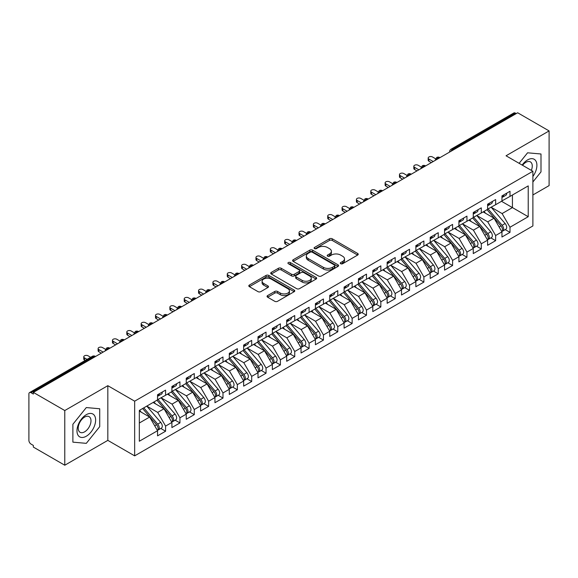 <?xml version="1.0" encoding="UTF-8"?>
<svg xmlns="http://www.w3.org/2000/svg" width="578" height="578" viewBox="0 0 578 578"><rect width="100%" height="100%" fill="white"/><g stroke="black" fill="none" stroke-linecap="round" stroke-linejoin="round"><path stroke-width="0.87" d="M340.702 263.713A1.394 0.802 0 0 0 342.675 263.713L357.637 255.071A1.994 1.149 0 0 0 358.223 254.262A1.994 1.149 0 0 0 357.637 253.446L332.285 238.808A1.994 1.149 0 0 0 329.467 238.808L314.504 247.449A1.394 0.802 0 0 0 314.092 248.02A1.394 0.802 0 0 0 314.504 248.583A1.394 0.802 0 0 0 316.477 248.583L318.413 247.471A6.372 3.678 0 0 1 327.423 247.471L329.539 248.692A6.372 3.678 0 0 1 331.404 251.293A6.372 3.678 0 0 1 329.539 253.894L327.603 255.014A1.394 0.802 0 0 0 327.191 255.577A1.394 0.802 0 0 0 327.603 256.148A1.394 0.802 0 0 0 329.576 256.148L331.512 255.028A6.372 3.678 0 0 1 340.529 255.028L342.638 256.249A6.372 3.678 0 0 1 344.502 258.85A6.372 3.678 0 0 1 342.638 261.458L340.702 262.571A1.394 0.802 0 0 0 340.29 263.142A1.394 0.802 0 0 0 340.702 263.713L340.702 262.571M267.628 295.575A1.994 1.149 0 0 0 267.05 296.384A1.994 1.149 0 0 0 267.628 297.2L274.745 301.304A1.994 1.149 0 0 0 277.563 301.304L294.18 291.709A1.994 1.149 0 0 0 294.766 290.893A1.994 1.149 0 0 0 294.18 290.084L268.828 275.446A1.994 1.149 0 0 0 266.01 275.446L249.393 285.041A1.994 1.149 0 0 0 248.807 285.85A1.994 1.149 0 0 0 249.393 286.666L257.983 291.63A1.994 1.149 0 0 0 260.801 291.63L267.91 287.519A1.994 1.149 0 0 0 268.495 286.71A1.994 1.149 0 0 0 267.91 285.893L263.655 283.437A5.332 3.078 0 0 1 262.094 281.255A5.332 3.078 0 0 1 265.381 278.415A5.332 3.078 0 0 1 271.19 279.08L287.88 288.718A5.332 3.078 0 0 1 289.441 290.893A5.332 3.078 0 0 1 286.153 293.74A5.332 3.078 0 0 1 280.344 293.068L277.563 291.464A1.994 1.149 0 0 0 274.745 291.464L267.628 295.575L267.628 297.2M532.887 194.967L549.1 185.603L549.1 130.917L517.671 112.775L33.351 392.397L33.351 394.051L31.053 392.729A3.042 1.756 -120 0 0 29.529 392.578A3.042 1.756 -120 0 0 28.9 393.972L28.9 440.371A3.042 1.756 -120 0 0 31.053 444.099L33.351 445.421L33.351 447.083L64.779 465.225L107.826 440.371L134.66 455.861L134.66 401.183L107.826 385.685L64.779 410.539L33.351 392.397M549.1 130.917L506.046 155.778L532.887 171.269L134.66 401.183M318.55 276.009A1.994 1.149 0 0 0 321.368 276.009L337.993 266.415A1.994 1.149 0 0 0 338.571 265.605A1.994 1.149 0 0 0 337.993 264.789L312.633 250.151A1.994 1.149 0 0 0 309.815 250.151L293.198 259.746A1.994 1.149 0 0 0 292.613 260.562A1.994 1.149 0 0 0 293.198 261.372L318.55 276.009M288.892 264.016A1.394 0.802 0 0 1 290.308 264.211L290.308 262.556L316.087 277.433A1.994 1.149 0 0 1 316.672 278.249A1.994 1.149 0 0 1 316.087 279.066L299.462 288.66A1.994 1.149 0 0 1 296.651 288.66L271.292 274.023L271.292 272.397A1.994 1.149 0 0 0 270.714 273.206A1.994 1.149 0 0 0 271.292 274.023M271.292 272.397L278.408 268.286A1.994 1.149 0 0 1 281.226 268.286L291.507 274.225A1.994 1.149 0 0 0 294.325 274.225L299.043 271.501A1.994 1.149 0 0 0 299.628 270.685A1.994 1.149 0 0 0 299.043 269.875L288.335 263.691A1.394 0.802 0 0 1 287.931 263.12A1.394 0.802 0 0 1 288.79 262.376A1.394 0.802 0 0 1 290.308 262.556M134.66 455.861L532.887 225.947L532.887 171.269M501.531 201.303L528.22 216.714L528.22 185.892L509.998 196.412L509.998 191.275L501.957 195.913L501.957 201.05L495.642 204.699L495.642 199.562L487.608 204.2L487.608 209.337L481.293 212.986L481.293 207.849L473.259 212.487L473.259 217.624L466.945 221.266L466.945 216.136L458.91 220.774L458.91 225.911L452.596 229.553L452.596 224.416L444.554 229.054L444.554 234.191L438.247 237.84L438.247 232.703L430.205 237.341L430.205 242.478L423.891 246.127L423.891 240.99L415.857 245.628L415.857 250.765L409.542 254.407L409.542 249.27L401.508 253.915L401.508 259.052L395.193 262.694L395.193 257.557L387.159 262.195L387.159 267.332L380.844 270.981L380.844 265.844L372.803 270.482L372.803 275.619L366.495 279.268L366.495 274.131L358.454 278.769L358.454 283.906L352.139 287.548L352.139 282.411L344.105 287.049L344.105 292.186L337.79 295.835L337.79 290.698L329.756 295.336L329.756 300.473L323.442 304.122L323.442 298.985L315.407 303.623L315.407 308.76L309.093 312.402L309.093 307.265L301.051 311.91L301.051 317.047L294.737 320.689L294.737 315.552L286.702 320.19L286.702 325.327L280.388 328.976L280.388 323.839L272.354 328.477L272.354 333.614L266.039 337.263L266.039 332.126L258.005 336.764L258.005 341.901L251.69 345.543L251.69 340.406L243.656 345.052L243.656 350.189L237.341 353.83L237.341 348.693L229.3 353.331L229.3 358.468L222.985 362.117L222.985 356.98L214.951 361.618L214.951 366.755L208.636 370.404L208.636 365.267L200.602 369.906L200.602 375.043L194.287 378.684L194.287 373.547L186.253 378.185L186.253 383.322L179.939 386.971L179.939 381.834L171.904 386.472L171.904 391.609L165.59 395.258L165.59 390.121L157.548 394.76L157.548 399.897L139.327 410.416L139.327 441.238L157.548 430.718L149.659 417.049L139.327 411.081M528.22 216.714L509.998 227.233L502.101 213.564L491.199 207.271L505.129 223.541L502.116 225.283A4.06 2.341 60 0 1 503.684 229.134A4.06 2.341 60 0 1 502.838 230.998A4.06 2.341 60 0 1 502.181 231.186M505.223 229.618L509.998 232.37L509.998 227.233M509.998 232.37L501.957 237.009L501.957 231.872L495.642 235.521L487.753 221.851L476.843 215.551M490.874 237.905L495.642 240.658L495.642 235.521M495.642 240.658L487.608 245.296L487.608 240.159L481.293 243.808L473.404 230.138L462.494 223.838M476.525 246.185L481.293 248.945L481.293 243.808M481.293 248.945L473.259 253.583L473.259 248.446L466.945 252.087L459.055 238.418L448.145 232.125L462.075 248.396L459.062 250.137A4.06 2.341 60 0 1 460.63 253.995A4.06 2.341 60 0 1 459.792 255.852A4.06 2.341 60 0 1 459.134 256.04M462.176 254.472L466.945 257.224L466.945 252.087M466.945 257.224L458.91 261.87L458.91 256.733L452.596 260.375L444.699 246.705L433.796 240.405L447.726 256.683L444.713 258.417A4.06 2.341 60 0 1 446.281 262.275A4.06 2.341 60 0 1 445.436 264.139A4.06 2.341 60 0 1 444.785 264.327M447.827 262.759L452.596 265.512L452.596 260.375M452.596 265.512L444.554 270.15L444.554 265.013L438.247 268.662L430.35 254.992L419.447 248.692M433.471 271.046L438.247 273.799L438.247 268.662M438.247 273.799L430.205 278.437L430.205 273.3L423.891 276.949L416.001 263.272L405.091 256.979M419.122 279.326L423.891 282.086L423.891 276.949M423.891 282.086L415.857 286.724L415.857 281.587L409.542 285.229L401.652 271.559L390.742 265.266L404.672 281.537L401.659 283.278A4.06 2.341 60 0 1 403.227 287.136A4.06 2.341 60 0 1 402.389 288.993A4.06 2.341 60 0 1 401.732 289.181M404.773 287.613L409.542 290.366L409.542 285.229M409.542 290.366L401.508 295.004L401.508 289.867L395.193 293.516L387.303 279.846L376.394 273.546M390.425 295.9L395.193 298.653L395.193 293.516M395.193 298.653L387.159 303.291L387.159 298.154L380.844 301.803L372.947 288.133L362.045 281.833M376.076 304.187L380.844 306.94L380.844 301.803M380.844 306.94L372.803 311.578L372.803 306.441L366.495 310.083L358.598 296.413L347.696 290.12M361.72 312.467L366.495 315.22L366.495 310.083M366.495 315.22L358.454 319.865L358.454 314.728L352.139 318.37L344.25 304.7L333.34 298.407M347.371 320.754L352.139 323.507L352.139 318.37M352.139 323.507L344.105 328.145L344.105 323.008L337.79 326.657L329.901 312.987L318.991 306.687L332.921 322.958L329.908 324.699A4.06 2.341 60 0 1 331.476 328.557A4.06 2.341 60 0 1 330.638 330.414A4.06 2.341 60 0 1 329.98 330.602M333.022 329.041L337.79 331.794L337.79 326.657M337.79 331.794L329.756 336.432L329.756 331.295L323.442 334.944L315.545 321.274L304.642 314.974M318.673 337.321L323.442 340.081L323.442 334.944M323.442 340.081L315.407 344.719L315.407 339.582L309.093 343.224L301.196 329.554L290.293 323.261M304.324 345.608L309.093 348.361L309.093 343.224M309.093 348.361L301.051 352.999L301.051 347.869L294.737 351.511L286.847 337.841L275.944 331.541M289.968 353.895L294.737 356.648L294.737 351.511M294.737 356.648L286.702 361.286L286.702 356.149L280.388 359.798L272.498 346.128L261.588 339.828L275.525 356.099L272.505 357.84A4.06 2.341 60 0 1 274.073 361.698A4.06 2.341 60 0 1 273.235 363.555A4.06 2.341 60 0 1 272.578 363.743M275.619 362.182L280.388 364.935L280.388 359.798M280.388 364.935L272.354 369.573L272.354 364.436L266.039 368.085L258.149 354.408L247.239 348.115M261.27 370.462L266.039 373.222L266.039 368.085M266.039 373.222L258.005 377.86L258.005 372.723L251.69 376.365L243.793 362.695L232.891 356.402M246.922 378.749L251.69 381.502L251.69 376.365M251.69 381.502L243.656 386.14L243.656 381.003L237.341 384.652L229.444 370.982L218.542 364.682M232.566 387.036L237.341 389.789L237.341 384.652M237.341 389.789L229.3 394.427L229.3 389.29L222.985 392.939L215.095 379.269L204.186 372.969M218.217 395.323L222.985 398.076L222.985 392.939M222.985 398.076L214.951 402.714L214.951 397.577L208.636 401.219L200.747 387.549L189.837 381.256L203.774 397.527L200.754 399.268A4.06 2.341 60 0 1 202.322 403.126A4.06 2.341 60 0 1 201.484 404.983A4.06 2.341 60 0 1 200.826 405.171M203.868 403.603L208.636 406.356L208.636 401.219M208.636 406.356L200.602 411.001L200.602 405.864L194.287 409.506L186.398 395.836L175.488 389.543M189.519 411.89L194.287 414.643L194.287 409.506M194.287 414.643L186.253 419.281L186.253 414.144L179.939 417.793L172.042 404.123L161.139 397.823M175.17 420.177L179.939 422.93L179.939 417.793M179.939 422.93L171.904 427.568L171.904 422.431L165.59 426.08L157.693 412.403L146.79 406.11L160.72 422.381L157.707 424.122A4.06 2.341 60 0 1 159.275 427.98A4.06 2.341 60 0 1 158.43 429.837A4.06 2.341 60 0 1 157.772 430.025M160.814 428.457L165.59 431.217L165.59 426.08M165.59 431.217L157.548 435.855L157.548 430.718M157.548 399.73L165.59 395.258M139.327 423.009L149.659 417.049M171.904 391.443L179.939 386.971M157.693 412.403L164.007 408.762L153.105 402.461M171.904 422.431L164.007 408.762M186.253 383.163L194.287 378.684M172.042 404.123L178.356 400.475L167.454 394.182M186.253 414.144L178.356 400.475M200.602 374.876L208.636 370.404M186.398 395.836L192.712 392.187L181.803 385.894M200.602 405.864L192.712 392.187M214.951 366.589L222.985 362.117M200.747 387.549L207.061 383.908L196.152 377.607M214.951 397.577L207.061 383.908M229.3 358.302L237.341 353.83M215.095 379.269L221.41 375.621L210.5 369.328M229.3 389.29L221.41 375.621M243.656 350.022L251.69 345.543M229.444 370.982L235.759 367.333L224.856 361.04M243.656 381.003L235.759 367.333M258.005 341.735L266.039 337.263M243.793 362.695L250.108 359.054L239.205 352.753M258.005 372.723L250.108 359.054M272.354 333.448L280.388 328.976M258.149 354.408L264.464 350.767L253.554 344.466M272.354 364.436L264.464 350.767M286.702 325.161L294.737 320.689M272.498 346.128L278.813 342.479L267.903 336.186M286.702 356.149L278.813 342.479M301.051 316.881L309.093 312.402M286.847 337.841L293.162 334.192L282.252 327.899M301.051 347.869L293.162 334.192M315.407 308.594L323.442 304.122M301.196 329.554L307.51 325.913L296.608 319.612M315.407 339.582L307.51 325.913M329.756 300.307L337.79 295.835M315.545 321.274L321.859 317.625L310.957 311.325M329.756 331.295L321.859 317.625M344.105 292.027L352.139 287.548M329.901 312.987L336.215 309.338L325.306 303.045M344.105 323.008L336.215 309.338M358.454 283.74L366.495 279.268M344.25 304.7L350.564 301.051L339.654 294.758M358.454 314.728L350.564 301.051M372.803 275.453L380.844 270.981M358.598 296.413L364.913 292.771L354.003 286.471M372.803 306.441L364.913 292.771M387.159 267.166L395.193 262.694M372.947 288.133L379.262 284.484L368.359 278.191M387.159 298.154L379.262 284.484M401.508 258.886L409.542 254.407M387.303 279.846L393.611 276.197L382.708 269.904M401.508 289.867L393.611 276.197M415.857 250.599L423.891 246.127M401.652 271.559L407.967 267.917L397.057 261.617M415.857 281.587L407.967 267.917M430.205 242.312L438.247 237.84M416.001 263.272L422.316 259.63L411.406 253.33M430.205 273.3L422.316 259.63M444.554 234.025L452.596 229.553M430.35 254.992L436.665 251.343L425.762 245.05M444.554 265.013L436.665 251.343M458.91 225.745L466.945 221.266M444.699 246.705L451.013 243.056L440.111 236.763M458.91 256.733L451.013 243.056M473.259 217.458L481.293 212.986M459.055 238.418L465.362 234.776L454.46 228.476M473.259 248.446L465.362 234.776M487.608 209.171L495.642 204.699M473.404 230.138L479.718 226.489L468.809 220.189M487.608 240.159L479.718 226.489M516.241 113.606L515.374 113.107L452.632 149.334L453.492 149.832M450.905 151.32A3.042 1.756 120 0 1 452.632 149.334A3.042 1.756 60 0 0 451.107 149.182L513.856 112.956A3.042 1.756 60 0 1 515.374 113.107M501.957 200.891L509.998 196.412M502.101 213.564L512.433 207.596L512.433 195.003L528.22 185.892M487.753 221.851L494.067 218.202L483.157 211.909M501.957 231.872L494.067 218.202M64.779 410.539L64.779 465.225M527.577 152.802L519.116 163.321L527.577 152.802L540.994 153.994L527.577 152.802M540.994 171.89L540.994 153.994L540.994 171.89L532.887 181.976L540.994 171.89M107.826 440.371L107.826 385.685M99.719 426.651L99.719 408.762L86.303 407.562L72.886 424.259L72.886 442.148L86.303 443.348L99.719 426.651L86.303 443.348L72.886 442.148L72.886 424.259L86.303 407.562L99.719 408.762L99.719 426.651M439.07 158.155L438.211 157.657A3.042 1.756 -120 0 0 436.686 157.512A3.042 1.756 -120 0 0 436.65 157.534L435.234 160.106A3.042 1.756 0 0 0 435.263 160.352M424.722 166.442L423.855 165.944A3.042 1.756 -120 0 0 422.337 165.792A3.042 1.756 -120 0 0 422.301 165.814L420.885 168.386A3.042 1.756 0 0 0 420.914 168.639M410.366 174.729L409.506 174.231A3.042 1.756 -120 0 0 407.989 174.079A3.042 1.756 -120 0 0 407.952 174.101L406.536 176.673A3.042 1.756 0 0 0 406.565 176.926L406.536 176.673M396.017 183.009L395.157 182.518A3.042 1.756 -120 0 0 393.632 182.366A3.042 1.756 -120 0 0 393.596 182.388L392.18 184.96A3.042 1.756 0 0 0 392.216 185.206M381.668 191.296L380.808 190.798A3.042 1.756 -120 0 0 379.284 190.653A3.042 1.756 -120 0 0 379.247 190.668L377.831 193.247A3.042 1.756 0 0 0 377.86 193.493M367.319 199.583L366.459 199.085A3.042 1.756 -120 0 0 364.935 198.933A3.042 1.756 -120 0 0 364.899 198.955L363.483 201.527A3.042 1.756 0 0 0 363.511 201.78M352.97 207.87L352.103 207.372A3.042 1.756 -120 0 0 350.586 207.22A3.042 1.756 -120 0 0 350.55 207.242L349.134 209.814A3.042 1.756 0 0 0 349.163 210.067L349.134 209.814M338.614 216.15L337.754 215.659A3.042 1.756 -120 0 0 336.23 215.507A3.042 1.756 -120 0 0 336.201 215.529A3.042 3.042 0 0 1 339.279 215.507A3.042 1.756 120 0 0 337.754 215.659A3.042 1.756 120 0 0 336.107 217.603M324.265 224.437L323.405 223.939A3.042 1.756 -120 0 0 321.881 223.787A3.042 1.756 -120 0 0 321.845 223.809L320.429 226.381A3.042 1.756 0 0 0 320.465 226.634M309.916 232.724L309.057 232.226A3.042 1.756 -120 0 0 307.532 232.074A3.042 1.756 -120 0 0 307.496 232.096L306.08 234.668A3.042 1.756 0 0 0 306.109 234.921M295.568 241.012L294.708 240.513A3.042 1.756 -120 0 0 293.183 240.361A3.042 1.756 -120 0 0 293.147 240.383L291.731 242.955A3.042 1.756 0 0 0 291.76 243.201M281.211 249.291L280.352 248.793A3.042 1.756 -120 0 0 278.834 248.648A3.042 1.756 -120 0 0 278.798 248.67L277.382 251.242A3.042 1.756 0 0 0 277.411 251.488M266.863 257.578L266.003 257.08A3.042 1.756 -120 0 0 264.478 256.928A3.042 1.756 -120 0 0 264.449 256.95L263.033 259.522A3.042 1.756 0 0 0 263.062 259.775M252.514 265.866L251.654 265.367A3.042 1.756 -120 0 0 250.13 265.215A3.042 1.756 -120 0 0 250.093 265.237L248.677 267.809A3.042 1.756 0 0 0 248.713 268.062M238.165 274.145L237.305 273.654A3.042 1.756 -120 0 0 235.781 273.502A3.042 1.756 -120 0 0 235.745 273.524L234.328 276.096A3.042 1.756 0 0 0 234.357 276.342L234.328 276.096M223.816 282.432L222.949 281.934A3.042 1.756 -120 0 0 221.432 281.782A3.042 1.756 -120 0 0 221.396 281.804L219.98 284.383A3.042 1.756 0 0 0 220.008 284.629M209.46 290.72L208.6 290.221A3.042 1.756 -120 0 0 207.083 290.069A3.042 1.756 -120 0 0 207.047 290.091L205.631 292.663A3.042 1.756 0 0 0 205.66 292.916M195.111 299.007L194.251 298.508A3.042 1.756 -120 0 0 192.727 298.356A3.042 1.756 -120 0 0 192.691 298.378L191.275 300.95A3.042 1.756 0 0 0 191.311 301.203M180.762 307.286L179.903 306.795A3.042 1.756 -120 0 0 178.378 306.643A3.042 1.756 -120 0 0 178.342 306.665L176.926 309.237A3.042 1.756 0 0 0 176.962 309.483M166.413 315.574L165.554 315.075A3.042 1.756 -120 0 0 164.029 314.923A3.042 1.756 -120 0 0 163.993 314.945L162.577 317.517A3.042 1.756 0 0 0 162.606 317.77M152.065 323.861L151.198 323.362A3.042 1.756 -120 0 0 149.68 323.21A3.042 1.756 -120 0 0 149.644 323.232L148.228 325.804A3.042 1.756 0 0 0 148.257 326.057M137.709 332.148L136.849 331.649A3.042 1.756 -120 0 0 135.331 331.497A3.042 1.756 -120 0 0 135.295 331.519L133.879 334.091A3.042 1.756 0 0 0 133.908 334.337M123.36 340.428L122.5 339.929A3.042 1.756 -120 0 0 120.975 339.785A3.042 1.756 -120 0 0 120.939 339.806L119.523 342.378A3.042 1.756 0 0 0 119.559 342.624M109.011 348.715L108.151 348.216A3.042 1.756 -120 0 0 106.627 348.064A3.042 1.756 -120 0 0 106.59 348.086L105.174 350.658A3.042 1.756 0 0 0 105.21 350.911M341.258 263.908L342.638 263.113A6.372 3.678 0 0 0 344.502 260.512L344.502 258.85M331.404 251.293L331.404 252.947A6.372 3.678 0 0 1 329.539 255.548L328.159 256.343M357.616 255.086L332.285 240.462A1.994 1.149 0 0 0 329.467 240.462L315.061 248.786M337.964 266.429L312.633 251.806A1.994 1.149 0 0 0 309.815 251.806L293.227 261.393M334.467 266.176A1.394 0.802 0 0 0 334.879 265.605A1.394 0.802 0 0 0 334.467 265.035L312.214 252.189A1.394 0.802 0 0 0 310.241 252.189L308.197 253.366A6.372 3.678 0 0 0 306.333 255.967A6.372 3.678 0 0 0 308.197 258.568L323.413 267.354A6.372 3.678 0 0 0 332.429 267.354L334.467 266.176L334.467 267.831A1.394 0.802 0 0 0 334.879 267.26L334.879 265.605M306.333 255.967L306.333 257.622A6.372 3.678 0 0 0 308.197 260.223L308.197 258.568M334.467 267.831L332.429 269.008A6.372 3.678 0 0 1 323.413 269.008L308.197 260.223M271.32 274.037L278.408 269.948L278.408 268.286M299.628 270.685L299.628 272.346A1.994 1.149 0 0 1 299.043 273.156L294.325 275.879A1.994 1.149 0 0 1 291.507 275.879L281.226 269.948A1.994 1.149 0 0 0 278.408 269.948M290.308 264.211L316.058 279.08M302.178 280.381A5.332 3.078 0 0 0 307.987 281.053A5.332 3.078 0 0 0 311.275 278.206A5.332 3.078 0 0 0 309.714 276.031L303.833 272.635A1.994 1.149 0 0 0 301.015 272.635L296.297 275.359A1.994 1.149 0 0 0 295.712 276.176A1.994 1.149 0 0 0 296.297 276.992L302.178 280.381L302.178 282.042A5.332 3.078 0 0 0 307.987 282.707A5.332 3.078 0 0 0 311.275 279.868L311.275 278.206M295.712 276.176L295.712 277.83A1.994 1.149 0 0 0 296.297 278.647L296.297 276.992M302.178 282.042L296.297 278.647M289.441 290.893L289.441 292.555A5.332 3.078 0 0 1 286.153 295.394A5.332 3.078 0 0 1 280.344 294.729L277.563 293.118A1.994 1.149 0 0 0 274.745 293.118L267.657 297.215M262.094 281.255L262.094 282.917A5.332 3.078 0 0 0 263.655 285.091L263.655 283.437M267.91 285.893L267.91 287.519L263.655 285.091M294.18 290.084L294.18 291.709L268.828 277.1A1.994 1.149 0 0 0 266.01 277.1L249.414 286.681M502.838 230.998L505.851 229.256A4.06 2.341 -120 0 0 506.696 227.4A4.06 2.341 -120 0 0 505.129 223.541M487.016 209.684L500.967 225.94A4.06 2.341 60 0 1 502.535 229.798A4.06 2.341 60 0 1 501.798 231.59M485.657 213.347L484.003 211.418M488.164 209.019L502.116 225.283M501.957 197.495A4.06 2.341 -120 0 0 502.535 195.841A4.06 2.341 -120 0 0 502.528 195.588M502.181 197.221A4.06 2.341 -120 0 0 502.838 197.033A4.06 2.341 -120 0 0 503.684 195.176A4.06 2.341 -120 0 0 503.676 194.931M506.689 193.189A4.06 2.341 60 0 1 506.696 193.435A4.06 2.341 60 0 1 505.851 195.292L502.838 197.033M435.559 158.74L432.503 156.978A2.536 1.467 -0 0 0 429.736 156.66A2.536 1.467 -0 0 0 428.175 158.011A2.536 1.467 -0 0 0 428.919 159.051L428.919 161.204A2.536 1.467 180 0 1 428.175 160.164L428.175 158.011M431.354 162.613L428.919 161.204M433.218 161.537L428.919 159.051M473.815 217.306L487.767 233.563A4.06 2.341 60 0 1 489.328 237.421A4.06 2.341 60 0 1 488.489 239.278L491.502 237.544A4.06 2.341 -120 0 0 492.348 235.679A4.06 2.341 -120 0 0 490.78 231.821L476.828 215.565M488.489 239.278A4.06 2.341 60 0 1 487.832 239.465M472.667 217.964L486.618 234.227A4.06 2.341 60 0 1 488.186 238.085A4.06 2.341 60 0 1 487.449 239.877M471.308 221.634L469.654 219.705M459.467 225.586L473.411 241.85A4.06 2.341 60 0 1 474.979 245.708A4.06 2.341 60 0 1 474.141 247.565L477.153 245.823A4.06 2.341 -120 0 0 477.992 243.967A4.06 2.341 -120 0 0 476.424 240.108L462.479 223.845M474.141 247.565A4.06 2.341 60 0 1 473.483 247.752M458.318 226.251L472.262 242.514A4.06 2.341 60 0 1 473.83 246.373A4.06 2.341 60 0 1 473.093 248.164M456.952 229.921L455.305 227.992M459.792 255.852L462.805 254.11A4.06 2.341 -120 0 0 463.643 252.254A4.06 2.341 -120 0 0 462.075 248.396M443.962 234.538L457.913 250.794A4.06 2.341 60 0 1 459.481 254.652A4.06 2.341 60 0 1 458.744 256.444M442.604 238.201L440.949 236.279M445.111 233.873L459.062 250.137M445.436 264.139L448.456 262.398A4.06 2.341 -120 0 0 449.294 260.541A4.06 2.341 -120 0 0 447.726 256.683M429.613 242.818L443.564 259.081A4.06 2.341 60 0 1 445.132 262.939A4.06 2.341 60 0 1 444.395 264.731M428.255 246.488L426.6 244.559M430.762 242.16L444.713 258.417M487.608 205.782A4.06 2.341 -120 0 0 488.186 204.121A4.06 2.341 -120 0 0 488.172 203.875M487.832 205.508A4.06 2.341 -120 0 0 488.489 205.32A4.06 2.341 -120 0 0 489.328 203.463A4.06 2.341 -120 0 0 489.32 203.21M492.333 201.469A4.06 2.341 60 0 1 492.348 201.722A4.06 2.341 60 0 1 491.502 203.579L488.489 205.32M421.203 167.028L418.154 165.265A2.536 1.467 -0 0 0 415.387 164.947A2.536 1.467 -0 0 0 413.819 166.298A2.536 1.467 -0 0 0 414.563 167.331L414.563 169.484A2.536 1.467 180 0 1 413.819 168.451L413.819 166.298M417.005 170.893L414.563 169.484M418.869 169.816L414.563 167.331M473.259 214.062A4.06 2.341 -120 0 0 473.83 212.408A4.06 2.341 -120 0 0 473.823 212.162M473.483 213.788A4.06 2.341 -120 0 0 474.141 213.6A4.06 2.341 -120 0 0 474.979 211.743A4.06 2.341 -120 0 0 474.971 211.497M477.984 209.756A4.06 2.341 60 0 1 477.992 210.002A4.06 2.341 60 0 1 477.153 211.866L474.141 213.6M406.854 175.307L403.805 173.544A2.536 1.467 -0 0 0 401.038 173.227A2.536 1.467 -0 0 0 399.47 174.585A2.536 1.467 -0 0 0 400.214 175.618L400.214 177.771A2.536 1.467 180 0 1 399.47 176.738L399.47 174.585M402.656 179.18L400.214 177.771M404.521 178.103L400.214 175.618M458.91 222.349A4.06 2.341 -120 0 0 459.481 220.695A4.06 2.341 -120 0 0 459.474 220.442M459.134 222.075A4.06 2.341 -120 0 0 459.792 221.887A4.06 2.341 -120 0 0 460.63 220.03A4.06 2.341 -120 0 0 460.623 219.785M463.635 218.043A4.06 2.341 60 0 1 463.643 218.289A4.06 2.341 60 0 1 462.805 220.146L459.792 221.887M392.505 183.594L389.449 181.832A2.536 1.467 -0 0 0 386.689 181.514A2.536 1.467 -0 0 0 385.121 182.865A2.536 1.467 -0 0 0 385.866 183.905L385.866 186.058A2.536 1.467 180 0 1 385.121 185.025L385.121 182.865M388.308 187.467L385.866 186.058M390.172 186.391L385.866 183.905M444.554 230.636A4.06 2.341 -120 0 0 445.132 228.975A4.06 2.341 -120 0 0 445.125 228.729M444.785 230.362A4.06 2.341 -120 0 0 445.436 230.174A4.06 2.341 -120 0 0 446.281 228.317A4.06 2.341 -120 0 0 446.274 228.064M449.287 226.33A4.06 2.341 60 0 1 449.294 226.576A4.06 2.341 60 0 1 448.456 228.433L445.436 230.174M378.156 191.882L375.1 190.119A2.536 1.467 -0 0 0 372.34 189.801A2.536 1.467 -0 0 0 370.773 191.152A2.536 1.467 -0 0 0 371.517 192.185L371.517 194.345A2.536 1.467 180 0 1 370.773 193.305L370.773 191.152M373.952 195.754L371.517 194.345M375.823 194.67L371.517 192.185M532.887 176.478A13.193 7.615 120 0 0 536.478 162.339A13.193 7.615 120 0 0 527.577 159.918A13.193 7.615 120 0 0 522.144 165.07M531.341 170.373A9.031 5.216 120 0 0 530.394 161.891A9.031 5.216 120 0 0 525.879 162.331A9.031 5.216 120 0 0 522.57 165.315M86.303 436.224A13.193 7.615 120 0 0 95.63 420.069A13.193 7.615 120 0 0 86.303 414.686A13.193 7.615 120 0 0 76.975 430.841A13.193 7.615 120 0 0 86.303 436.224M84.605 431.845A9.031 5.216 120 0 0 90.5 423.891A9.031 5.216 120 0 0 89.12 416.651A9.031 5.216 120 0 0 84.605 417.099A9.031 5.216 120 0 0 78.702 425.061A9.031 5.216 120 0 0 80.089 432.293A9.031 5.216 120 0 0 84.605 431.845M416.413 250.44L430.364 266.704A4.06 2.341 60 0 1 431.932 270.562A4.06 2.341 60 0 1 431.087 272.419L434.1 270.677A4.06 2.341 -120 0 0 434.945 268.821A4.06 2.341 -120 0 0 433.377 264.962L419.426 248.706M431.087 272.419A4.06 2.341 60 0 1 430.429 272.606M415.264 251.105L429.216 267.368A4.06 2.341 60 0 1 430.783 271.226A4.06 2.341 60 0 1 430.046 273.018M413.906 254.775L412.251 252.846M430.205 238.924A4.06 2.341 -120 0 0 430.783 237.262A4.06 2.341 -120 0 0 430.776 237.016M430.429 238.649A4.06 2.341 -120 0 0 431.087 238.461A4.06 2.341 -120 0 0 431.932 236.597A4.06 2.341 -120 0 0 431.925 236.351M434.938 234.61A4.06 2.341 60 0 1 434.945 234.863A4.06 2.341 60 0 1 434.1 236.72L431.087 238.461M363.808 200.169L360.751 198.406A2.536 1.467 -0 0 0 357.984 198.088A2.536 1.467 -0 0 0 356.424 199.439A2.536 1.467 -0 0 0 357.161 200.472L357.161 202.625A2.536 1.467 180 0 1 356.424 201.592L356.424 199.439M359.603 204.034L357.161 202.625M361.467 202.957L357.161 200.472M402.064 258.727L416.015 274.991A4.06 2.341 60 0 1 417.576 278.849A4.06 2.341 60 0 1 416.738 280.706L419.751 278.964A4.06 2.341 -120 0 0 420.596 277.108A4.06 2.341 -120 0 0 419.028 273.25L405.077 256.986M416.738 280.706A4.06 2.341 60 0 1 416.081 280.894M400.915 259.392L414.867 275.655A4.06 2.341 60 0 1 416.435 279.514A4.06 2.341 60 0 1 415.69 281.305M399.557 263.062L397.902 261.133M402.389 288.993L405.402 287.252A4.06 2.341 -120 0 0 406.24 285.395A4.06 2.341 -120 0 0 404.672 281.537M386.566 267.679L400.511 283.935A4.06 2.341 60 0 1 402.078 287.793A4.06 2.341 60 0 1 401.342 289.585M385.201 271.342L383.554 269.413M387.715 267.014L401.659 283.278M373.359 275.301L387.311 291.558A4.06 2.341 60 0 1 388.878 295.416A4.06 2.341 60 0 1 388.04 297.273L391.053 295.539A4.06 2.341 -120 0 0 391.891 293.675A4.06 2.341 -120 0 0 390.323 289.824L376.372 273.56M388.04 297.273A4.06 2.341 60 0 1 387.383 297.46M372.21 275.959L386.162 292.222A4.06 2.341 60 0 1 387.73 296.081A4.06 2.341 60 0 1 386.993 297.872M370.852 279.629L369.197 277.7M415.857 247.203A4.06 2.341 -120 0 0 416.435 245.549A4.06 2.341 -120 0 0 416.42 245.303M416.081 246.929A4.06 2.341 -120 0 0 416.738 246.741A4.06 2.341 -120 0 0 417.576 244.884A4.06 2.341 -120 0 0 417.569 244.639M420.582 242.897A4.06 2.341 60 0 1 420.596 243.143A4.06 2.341 60 0 1 419.751 245.007L416.738 246.741M349.452 208.448L346.403 206.686A2.536 1.467 -0 0 0 343.635 206.368A2.536 1.467 -0 0 0 342.068 207.726A2.536 1.467 -0 0 0 342.812 208.759L342.812 210.912A2.536 1.467 180 0 1 342.068 209.879L342.068 207.726M345.254 212.321L342.812 210.912M347.118 211.245L342.812 208.759M401.508 255.49A4.06 2.341 -120 0 0 402.078 253.836A4.06 2.341 -120 0 0 402.071 253.583M401.732 255.216A4.06 2.341 -120 0 0 402.389 255.028A4.06 2.341 -120 0 0 403.227 253.171A4.06 2.341 -120 0 0 403.22 252.926M406.233 251.184A4.06 2.341 60 0 1 406.24 251.43A4.06 2.341 60 0 1 405.402 253.287L402.389 255.028M335.103 216.736L332.054 214.973A2.536 1.467 -0 0 0 329.287 214.655A2.536 1.467 -0 0 0 327.719 216.006A2.536 1.467 -0 0 0 328.463 217.046L328.463 219.199A2.536 1.467 180 0 1 327.719 218.159L327.719 216.006M330.905 220.608L328.463 219.199M332.769 219.532L328.463 217.046M387.159 263.778A4.06 2.341 -120 0 0 387.73 262.116A4.06 2.341 -120 0 0 387.722 261.87M387.383 263.503A4.06 2.341 -120 0 0 388.04 263.315A4.06 2.341 -120 0 0 388.878 261.458A4.06 2.341 -120 0 0 388.871 261.205M391.884 259.464A4.06 2.341 60 0 1 391.891 259.717A4.06 2.341 60 0 1 391.053 261.574L388.04 263.315M320.754 225.023L317.698 223.26A2.536 1.467 -0 0 0 314.938 222.942A2.536 1.467 -0 0 0 313.37 224.293A2.536 1.467 -0 0 0 314.114 225.326L314.114 227.486A2.536 1.467 180 0 1 313.37 226.446L313.37 224.293M316.549 228.888L314.114 227.486M318.42 227.811L314.114 225.326M359.01 283.581L372.962 299.845A4.06 2.341 60 0 1 374.53 303.703A4.06 2.341 60 0 1 373.684 305.56L376.704 303.818A4.06 2.341 -120 0 0 377.542 301.962A4.06 2.341 -120 0 0 375.975 298.104L362.023 281.847M373.684 305.56A4.06 2.341 60 0 1 373.034 305.748M357.861 284.246L371.813 300.509A4.06 2.341 60 0 1 373.381 304.368A4.06 2.341 60 0 1 372.644 306.159M356.503 287.916L354.849 285.987M372.803 272.057A4.06 2.341 -120 0 0 373.381 270.403A4.06 2.341 -120 0 0 373.374 270.157M373.034 271.79A4.06 2.341 -120 0 0 373.684 271.602A4.06 2.341 -120 0 0 374.53 269.738A4.06 2.341 -120 0 0 374.522 269.493M377.535 267.751A4.06 2.341 60 0 1 377.542 268.004A4.06 2.341 60 0 1 376.704 269.861L373.684 271.602M306.405 233.302L303.349 231.54A2.536 1.467 -0 0 0 300.589 231.222A2.536 1.467 -0 0 0 299.021 232.58A2.536 1.467 -0 0 0 299.765 233.613L299.765 235.766A2.536 1.467 180 0 1 299.021 234.733L299.021 232.58M302.2 237.175L299.765 235.766M304.064 236.099L299.765 233.613M344.661 291.868L358.613 308.132A4.06 2.341 60 0 1 360.181 311.99A4.06 2.341 60 0 1 359.335 313.847L362.348 312.106A4.06 2.341 -120 0 0 363.194 310.249A4.06 2.341 -120 0 0 361.626 306.391L347.674 290.127M359.335 313.847A4.06 2.341 60 0 1 358.678 314.035M343.513 292.533L357.464 308.796A4.06 2.341 60 0 1 359.032 312.647A4.06 2.341 60 0 1 358.295 314.439M342.154 296.196L340.5 294.274M358.454 280.344A4.06 2.341 -120 0 0 359.032 278.69A4.06 2.341 -120 0 0 359.025 278.444M358.678 280.07A4.06 2.341 -120 0 0 359.335 279.882A4.06 2.341 -120 0 0 360.181 278.025A4.06 2.341 -120 0 0 360.173 277.78M363.186 276.038A4.06 2.341 60 0 1 363.194 276.284A4.06 2.341 60 0 1 362.348 278.141L359.335 279.882M292.056 241.59L289 239.827A2.536 1.467 -0 0 0 286.233 239.509A2.536 1.467 -0 0 0 284.672 240.86A2.536 1.467 -0 0 0 285.409 241.9L285.409 244.053A2.536 1.467 180 0 1 284.672 243.02L284.672 240.86M287.851 245.462L285.409 244.053M289.715 244.386L285.409 241.9M330.313 300.155L344.257 316.412A4.06 2.341 60 0 1 345.825 320.27A4.06 2.341 60 0 1 344.987 322.134L347.999 320.393A4.06 2.341 -120 0 0 348.837 318.536A4.06 2.341 -120 0 0 347.277 314.678L333.325 298.414M344.987 322.134A4.06 2.341 60 0 1 344.329 322.322M329.164 300.82L343.115 317.076A4.06 2.341 60 0 1 344.676 320.935A4.06 2.341 60 0 1 343.939 322.726M327.805 304.483L326.151 302.554M344.105 288.632A4.06 2.341 -120 0 0 344.676 286.977A4.06 2.341 -120 0 0 344.669 286.724M344.329 288.357A4.06 2.341 -120 0 0 344.987 288.169A4.06 2.341 -120 0 0 345.825 286.312A4.06 2.341 -120 0 0 345.817 286.059M348.83 284.325A4.06 2.341 60 0 1 348.837 284.571A4.06 2.341 60 0 1 347.999 286.428L344.987 288.169M277.7 249.877L274.651 248.114A2.536 1.467 -0 0 0 271.884 247.796A2.536 1.467 -0 0 0 270.316 249.147A2.536 1.467 -0 0 0 271.06 250.187L271.06 252.34A2.536 1.467 180 0 1 270.316 251.3L270.316 249.147M273.502 253.749L271.06 252.34M275.366 252.673L271.06 250.187M330.638 330.414L333.651 328.68A4.06 2.341 -120 0 0 334.489 326.816A4.06 2.341 -120 0 0 332.921 322.958M314.815 309.1L328.759 325.363A4.06 2.341 60 0 1 330.327 329.222A4.06 2.341 60 0 1 329.59 331.013M313.449 312.77L311.795 310.841M315.964 308.442L329.908 324.699M329.756 296.919A4.06 2.341 -120 0 0 330.327 295.257A4.06 2.341 -120 0 0 330.32 295.011M329.98 296.644A4.06 2.341 -120 0 0 330.638 296.456A4.06 2.341 -120 0 0 331.476 294.599A4.06 2.341 -120 0 0 331.469 294.346M334.481 292.605A4.06 2.341 60 0 1 334.489 292.858A4.06 2.341 60 0 1 333.651 294.715L330.638 296.456M263.351 258.164L260.302 256.401A2.536 1.467 -0 0 0 257.535 256.083A2.536 1.467 -0 0 0 255.967 257.434A2.536 1.467 -0 0 0 256.711 258.467L256.711 260.62A2.536 1.467 180 0 1 255.967 259.587L255.967 257.434M259.154 262.029L256.711 260.62M261.018 260.953L256.711 258.467M301.608 316.722L315.559 332.986A4.06 2.341 60 0 1 317.127 336.844A4.06 2.341 60 0 1 316.289 338.701L319.302 336.96A4.06 2.341 -120 0 0 320.14 335.103A4.06 2.341 -120 0 0 318.572 331.245L304.62 314.981M316.289 338.701A4.06 2.341 60 0 1 315.631 338.889M300.459 317.387L314.41 333.651A4.06 2.341 60 0 1 315.978 337.509A4.06 2.341 60 0 1 315.241 339.3M299.101 321.057L297.446 319.128M315.407 305.198A4.06 2.341 -120 0 0 315.978 303.544A4.06 2.341 -120 0 0 315.971 303.298M315.631 304.924A4.06 2.341 -120 0 0 316.289 304.736A4.06 2.341 -120 0 0 317.127 302.879A4.06 2.341 -120 0 0 317.12 302.634M320.133 300.892A4.06 2.341 60 0 1 320.14 301.138A4.06 2.341 60 0 1 319.302 303.002L316.289 304.736M249.002 266.444L245.946 264.681A2.536 1.467 -0 0 0 243.186 264.363A2.536 1.467 -0 0 0 241.618 265.721A2.536 1.467 -0 0 0 242.363 266.754L242.363 268.907A2.536 1.467 180 0 1 241.618 267.874L241.618 265.721M244.797 270.316L242.363 268.907M246.669 269.24L242.363 266.754M287.259 325.009L301.21 341.273A4.06 2.341 60 0 1 302.778 345.131A4.06 2.341 60 0 1 301.933 346.988L304.953 345.247A4.06 2.341 -120 0 0 305.791 343.39A4.06 2.341 -120 0 0 304.223 339.532L290.272 323.268M301.933 346.988A4.06 2.341 60 0 1 301.275 347.176M286.11 325.674L300.061 341.93A4.06 2.341 60 0 1 301.629 345.789A4.06 2.341 60 0 1 300.892 347.58M284.752 329.337L283.097 327.415M301.051 313.486A4.06 2.341 -120 0 0 301.629 311.831A4.06 2.341 -120 0 0 301.622 311.578M301.275 313.211A4.06 2.341 -120 0 0 301.933 313.023A4.06 2.341 -120 0 0 302.778 311.166A4.06 2.341 -120 0 0 302.771 310.921M305.784 309.179A4.06 2.341 60 0 1 305.791 309.425A4.06 2.341 60 0 1 304.953 311.282L301.933 313.023M234.654 274.731L231.597 272.968A2.536 1.467 -0 0 0 228.837 272.65A2.536 1.467 -0 0 0 227.27 274.001A2.536 1.467 -0 0 0 228.014 275.041L228.014 277.194A2.536 1.467 180 0 1 227.27 276.161L227.27 274.001M230.449 278.603L228.014 277.194M232.313 277.527L228.014 275.041M272.91 333.296L286.861 349.553A4.06 2.341 60 0 1 288.429 353.411A4.06 2.341 60 0 1 287.584 355.275L290.597 353.534A4.06 2.341 -120 0 0 291.442 351.677A4.06 2.341 -120 0 0 289.874 347.819L275.923 331.555M287.584 355.275A4.06 2.341 60 0 1 286.926 355.463M271.761 333.954L285.713 350.217A4.06 2.341 60 0 1 287.28 354.076A4.06 2.341 60 0 1 286.544 355.867M270.403 337.624L268.748 335.695M286.702 321.773A4.06 2.341 -120 0 0 287.28 320.111A4.06 2.341 -120 0 0 287.273 319.865M286.926 321.498A4.06 2.341 -120 0 0 287.584 321.31A4.06 2.341 -120 0 0 288.429 319.453A4.06 2.341 -120 0 0 288.415 319.201M291.435 317.466A4.06 2.341 60 0 1 291.442 317.712A4.06 2.341 60 0 1 290.597 319.569L287.584 321.31M220.305 283.018L217.249 281.255A2.536 1.467 -0 0 0 214.481 280.937A2.536 1.467 -0 0 0 212.921 282.288A2.536 1.467 -0 0 0 213.658 283.321L213.658 285.481A2.536 1.467 180 0 1 212.921 284.441L212.921 282.288M216.1 286.89L213.658 285.481M217.964 285.807L213.658 283.321M273.235 363.555L276.248 361.814A4.06 2.341 -120 0 0 277.086 359.957A4.06 2.341 -120 0 0 275.525 356.099M257.412 342.241L271.364 358.505A4.06 2.341 60 0 1 272.924 362.363A4.06 2.341 60 0 1 272.187 364.154M256.054 345.911L254.399 343.982M258.561 341.576L272.505 357.84M272.354 330.052A4.06 2.341 -120 0 0 272.924 328.398A4.06 2.341 -120 0 0 272.917 328.152M272.578 329.785A4.06 2.341 -120 0 0 273.235 329.597A4.06 2.341 -120 0 0 274.073 327.733A4.06 2.341 -120 0 0 274.066 327.488M277.079 325.746A4.06 2.341 60 0 1 277.086 325.999A4.06 2.341 60 0 1 276.248 327.856L273.235 329.597M205.949 291.298L202.9 289.542A2.536 1.467 -0 0 0 200.133 289.224A2.536 1.467 -0 0 0 198.565 290.575A2.536 1.467 -0 0 0 199.309 291.608L199.309 293.761A2.536 1.467 180 0 1 198.565 292.728L198.565 290.575M201.751 295.17L199.309 293.761M203.615 294.094L199.309 291.608M244.205 349.863L258.156 366.127A4.06 2.341 60 0 1 259.724 369.985A4.06 2.341 60 0 1 258.886 371.842L261.899 370.101A4.06 2.341 -120 0 0 262.737 368.244A4.06 2.341 -120 0 0 261.169 364.386L247.225 348.122M258.886 371.842A4.06 2.341 60 0 1 258.229 372.03M243.063 350.528L257.008 366.792A4.06 2.341 60 0 1 258.576 370.65A4.06 2.341 60 0 1 257.839 372.442M241.698 354.198L240.043 352.269M258.005 338.34A4.06 2.341 -120 0 0 258.576 336.685A4.06 2.341 -120 0 0 258.568 336.439M258.229 338.065A4.06 2.341 -120 0 0 258.886 337.877A4.06 2.341 -120 0 0 259.724 336.02A4.06 2.341 -120 0 0 259.717 335.775M262.73 334.033A4.06 2.341 60 0 1 262.737 334.279A4.06 2.341 60 0 1 261.899 336.136L258.886 337.877M191.6 299.585L188.551 297.822A2.536 1.467 -0 0 0 185.784 297.504A2.536 1.467 -0 0 0 184.216 298.862A2.536 1.467 -0 0 0 184.96 299.895L184.96 302.048A2.536 1.467 180 0 1 184.216 301.015L184.216 298.862M187.402 303.457L184.96 302.048M189.266 302.381L184.96 299.895M229.856 358.15L243.808 374.414A4.06 2.341 60 0 1 245.375 378.272A4.06 2.341 60 0 1 244.537 380.129L247.55 378.388A4.06 2.341 -120 0 0 248.388 376.531A4.06 2.341 -120 0 0 246.82 372.673L232.869 356.409M244.537 380.129A4.06 2.341 60 0 1 243.88 380.317M228.707 358.815L242.659 375.071A4.06 2.341 60 0 1 244.227 378.93A4.06 2.341 60 0 1 243.49 380.721M227.349 362.478L225.695 360.549M243.656 346.627A4.06 2.341 -120 0 0 244.227 344.972A4.06 2.341 -120 0 0 244.219 344.719M243.88 346.352A4.06 2.341 -120 0 0 244.537 346.164A4.06 2.341 -120 0 0 245.375 344.307A4.06 2.341 -120 0 0 245.368 344.062M248.381 342.321A4.06 2.341 60 0 1 248.388 342.566A4.06 2.341 60 0 1 247.55 344.423L244.537 346.164M177.251 307.872L174.195 306.109A2.536 1.467 -0 0 0 171.435 305.791A2.536 1.467 -0 0 0 169.867 307.142A2.536 1.467 -0 0 0 170.611 308.182L170.611 310.335A2.536 1.467 180 0 1 169.867 309.295L169.867 307.142M173.046 311.744L170.611 310.335M174.917 310.668L170.611 308.182M215.507 366.438L229.459 382.694A4.06 2.341 60 0 1 231.027 386.552A4.06 2.341 60 0 1 230.181 388.409L233.194 386.675A4.06 2.341 -120 0 0 234.039 384.811A4.06 2.341 -120 0 0 232.472 380.953L218.52 364.696M230.181 388.409A4.06 2.341 60 0 1 229.524 388.597M214.359 367.095L228.31 383.359A4.06 2.341 60 0 1 229.878 387.217A4.06 2.341 60 0 1 229.141 389.008M213 370.765L211.346 368.836M229.3 354.914A4.06 2.341 -120 0 0 229.878 353.252A4.06 2.341 -120 0 0 229.871 353.006M229.524 354.639A4.06 2.341 -120 0 0 230.181 354.451A4.06 2.341 -120 0 0 231.027 352.594A4.06 2.341 -120 0 0 231.019 352.342M234.032 350.6A4.06 2.341 60 0 1 234.039 350.853A4.06 2.341 60 0 1 233.194 352.71L230.181 354.451M162.902 316.159L159.846 314.396A2.536 1.467 -0 0 0 157.079 314.078A2.536 1.467 -0 0 0 155.518 315.429A2.536 1.467 -0 0 0 156.262 316.462L156.262 318.623A2.536 1.467 180 0 1 155.518 317.582L155.518 315.429M158.697 320.024L156.262 318.623M160.561 318.948L156.262 316.462M201.158 374.717L215.11 390.981A4.06 2.341 60 0 1 216.678 394.839A4.06 2.341 60 0 1 215.832 396.696L218.845 394.955A4.06 2.341 -120 0 0 219.691 393.098A4.06 2.341 -120 0 0 218.123 389.24L204.171 372.983M215.832 396.696A4.06 2.341 60 0 1 215.175 396.884M200.01 375.382L213.961 391.646A4.06 2.341 60 0 1 215.529 395.504A4.06 2.341 60 0 1 214.792 397.296M198.651 379.052L196.997 377.123M214.951 363.194A4.06 2.341 -120 0 0 215.529 361.539A4.06 2.341 -120 0 0 215.522 361.293M215.175 362.919A4.06 2.341 -120 0 0 215.832 362.731A4.06 2.341 -120 0 0 216.678 360.874A4.06 2.341 -120 0 0 216.663 360.629M219.683 358.887A4.06 2.341 60 0 1 219.691 359.14A4.06 2.341 60 0 1 218.845 360.997L215.832 362.731M148.553 324.439L145.497 322.676A2.536 1.467 -0 0 0 142.73 322.358A2.536 1.467 -0 0 0 141.169 323.716A2.536 1.467 -0 0 0 141.906 324.749L141.906 326.902A2.536 1.467 180 0 1 141.169 325.869L141.169 323.716M144.348 328.311L141.906 326.902M146.212 327.235L141.906 324.749M201.484 404.983L204.496 403.242A4.06 2.341 -120 0 0 205.334 401.385A4.06 2.341 -120 0 0 203.774 397.527M185.661 383.669L199.612 399.925A4.06 2.341 60 0 1 201.173 403.784A4.06 2.341 60 0 1 200.436 405.575M184.303 387.332L182.648 385.41M186.81 383.004L200.754 399.268M200.602 371.481A4.06 2.341 -120 0 0 201.173 369.826A4.06 2.341 -120 0 0 201.166 369.573M200.826 371.206A4.06 2.341 -120 0 0 201.484 371.018A4.06 2.341 -120 0 0 202.322 369.161A4.06 2.341 -120 0 0 202.314 368.916M205.327 367.175A4.06 2.341 60 0 1 205.334 367.42A4.06 2.341 60 0 1 204.496 369.277L201.484 371.018M134.197 332.726L131.148 330.963A2.536 1.467 -0 0 0 128.381 330.645A2.536 1.467 -0 0 0 126.813 331.996A2.536 1.467 -0 0 0 127.557 333.036L127.557 335.189A2.536 1.467 180 0 1 126.813 334.156L126.813 331.996M129.999 336.598L127.557 335.189M131.863 335.522L127.557 333.036M172.454 391.292L186.405 407.548A4.06 2.341 60 0 1 187.973 411.406A4.06 2.341 60 0 1 187.135 413.27L190.148 411.529A4.06 2.341 -120 0 0 190.986 409.672A4.06 2.341 -120 0 0 189.418 405.814L175.474 389.55M187.135 413.27A4.06 2.341 60 0 1 186.477 413.458M171.312 391.956L185.256 408.213A4.06 2.341 60 0 1 186.824 412.071A4.06 2.341 60 0 1 186.087 413.862M169.946 395.619L168.292 393.69M186.253 379.768A4.06 2.341 -120 0 0 186.824 378.113A4.06 2.341 -120 0 0 186.817 377.86M186.477 379.493A4.06 2.341 -120 0 0 187.135 379.305A4.06 2.341 -120 0 0 187.973 377.448A4.06 2.341 -120 0 0 187.966 377.196M190.978 375.462A4.06 2.341 60 0 1 190.986 375.707A4.06 2.341 60 0 1 190.148 377.564L187.135 379.305M119.848 341.013L116.799 339.25A2.536 1.467 -0 0 0 114.032 338.932A2.536 1.467 -0 0 0 112.464 340.283A2.536 1.467 -0 0 0 113.209 341.323L113.209 343.476A2.536 1.467 180 0 1 112.464 342.436L112.464 340.283M115.651 344.885L113.209 343.476M117.515 343.809L113.209 341.323M158.105 399.579L172.056 415.835A4.06 2.341 60 0 1 173.624 419.693A4.06 2.341 60 0 1 172.786 421.55L175.799 419.816A4.06 2.341 -120 0 0 176.637 417.952A4.06 2.341 -120 0 0 175.069 414.094L161.118 397.837M172.786 421.55A4.06 2.341 60 0 1 172.128 421.738M156.956 400.236L170.907 416.5A4.06 2.341 60 0 1 172.475 420.358A4.06 2.341 60 0 1 171.738 422.15M155.598 403.906L153.943 401.977M171.904 388.055A4.06 2.341 -120 0 0 172.475 386.393A4.06 2.341 -120 0 0 172.468 386.147M172.128 387.78A4.06 2.341 -120 0 0 172.786 387.592A4.06 2.341 -120 0 0 173.624 385.728A4.06 2.341 -120 0 0 173.617 385.483M176.63 383.741A4.06 2.341 60 0 1 176.637 383.994A4.06 2.341 60 0 1 175.799 385.851L172.786 387.592M105.499 349.3L102.443 347.537A2.536 1.467 -0 0 0 99.683 347.219A2.536 1.467 -0 0 0 98.116 348.57A2.536 1.467 -0 0 0 98.86 349.603L98.86 351.756A2.536 1.467 180 0 1 98.116 350.723L98.116 348.57M101.294 353.165L98.86 351.756M103.166 352.089L98.86 349.603M158.43 429.837L161.443 428.096A4.06 2.341 -120 0 0 162.288 426.239A4.06 2.341 -120 0 0 160.72 422.381M142.607 408.523L156.559 424.787A4.06 2.341 60 0 1 158.126 428.645A4.06 2.341 60 0 1 157.389 430.437M141.249 412.193L139.594 410.264M143.756 407.858L157.707 424.122M157.548 396.335A4.06 2.341 -120 0 0 158.126 394.68A4.06 2.341 -120 0 0 158.119 394.434M157.772 396.06A4.06 2.341 -120 0 0 158.43 395.872A4.06 2.341 -120 0 0 159.275 394.015A4.06 2.341 -120 0 0 159.268 393.77M162.281 392.029A4.06 2.341 60 0 1 162.288 392.274A4.06 2.341 60 0 1 161.443 394.138L158.43 395.872M90.645 357.291L88.094 355.817A2.536 1.467 -0 0 0 85.327 355.499A2.536 1.467 -0 0 0 83.767 356.857A2.536 1.467 -0 0 0 84.511 357.89L84.511 360.043A2.536 1.467 180 0 1 83.767 359.01L83.767 356.857M85.197 360.441L84.511 360.043M87.061 359.364L84.511 357.89M94.662 357.002L93.802 356.503L31.053 392.729M95.551 356.481L95.319 356.351A3.042 1.756 120 0 0 93.802 356.503A3.042 1.756 -120 0 0 92.278 356.351L29.529 392.578M439.959 157.642L439.728 157.512A3.042 1.756 120 0 0 438.211 157.657A3.042 1.756 120 0 0 436.556 159.607M425.61 165.929L425.379 165.792A3.042 1.756 120 0 0 423.855 165.944A3.042 1.756 120 0 0 422.207 167.895M411.261 174.209L411.03 174.079A3.042 1.756 120 0 0 409.506 174.231A3.042 1.756 120 0 0 407.858 176.174M396.913 182.496L396.681 182.366A3.042 1.756 120 0 0 395.157 182.518A3.042 1.756 120 0 0 393.502 184.461M382.557 190.783L382.325 190.653A3.042 1.756 120 0 0 380.808 190.798A3.042 1.756 120 0 0 379.154 192.749M368.208 199.07L367.976 198.933A3.042 1.756 120 0 0 366.459 199.085A3.042 1.756 120 0 0 364.805 201.036M353.859 207.35L353.628 207.22A3.042 1.756 120 0 0 352.103 207.372A3.042 1.756 120 0 0 350.456 209.315M325.161 223.924L324.93 223.787A3.042 1.756 120 0 0 323.405 223.939A3.042 1.756 120 0 0 321.751 225.89M310.805 232.212L310.574 232.074A3.042 1.756 120 0 0 309.057 232.226A3.042 1.756 120 0 0 307.402 234.177M296.456 240.491L296.225 240.361A3.042 1.756 120 0 0 294.708 240.513A3.042 1.756 120 0 0 293.053 242.457M282.107 248.778L281.876 248.648A3.042 1.756 120 0 0 280.352 248.793A3.042 1.756 120 0 0 278.704 250.744M267.759 257.066L267.527 256.928A3.042 1.756 120 0 0 266.003 257.08A3.042 1.756 120 0 0 264.356 259.031M253.402 265.345L253.178 265.215A3.042 1.756 120 0 0 251.654 265.367A3.042 1.756 120 0 0 249.999 267.311M239.054 273.632L238.822 273.502A3.042 1.756 120 0 0 237.305 273.654A3.042 1.756 120 0 0 235.651 275.598M224.705 281.92L224.474 281.782A3.042 1.756 120 0 0 222.949 281.934A3.042 1.756 120 0 0 221.302 283.885M210.356 290.207L210.125 290.069A3.042 1.756 120 0 0 208.6 290.221A3.042 1.756 120 0 0 206.953 292.172M196.007 298.486L195.776 298.356A3.042 1.756 120 0 0 194.251 298.508A3.042 1.756 120 0 0 192.604 300.452M181.651 306.774L181.427 306.643A3.042 1.756 120 0 0 179.903 306.795A3.042 1.756 120 0 0 178.248 308.739M167.302 315.061L167.071 314.923A3.042 1.756 120 0 0 165.554 315.075A3.042 1.756 120 0 0 163.899 317.026M152.953 323.348L152.722 323.21A3.042 1.756 120 0 0 151.198 323.362A3.042 1.756 120 0 0 149.55 325.313M138.604 331.627L138.373 331.497A3.042 1.756 120 0 0 136.849 331.649A3.042 1.756 120 0 0 135.201 333.593M124.256 339.915L124.024 339.785A3.042 1.756 120 0 0 122.5 339.929A3.042 1.756 120 0 0 120.853 341.88M109.899 348.202L109.668 348.064A3.042 1.756 120 0 0 108.151 348.216A3.042 1.756 120 0 0 106.497 350.167M342.638 263.113L342.638 261.458M327.603 256.148L327.603 255.014M329.539 255.548L329.539 253.894M314.504 248.583L314.504 247.449M329.467 240.462L329.467 238.808M332.285 240.462L332.285 238.808M357.637 255.071L357.637 253.446M293.198 261.372L293.198 259.746M309.815 251.806L309.815 250.151M312.633 251.806L312.633 250.151M337.993 266.415L337.993 264.789M323.413 269.008L323.413 267.354M332.429 269.008L332.429 267.354M281.226 269.948L281.226 268.286M291.507 275.879L291.507 274.225M294.325 275.879L294.325 274.225M299.043 273.156L299.043 271.501M316.087 279.066L316.087 277.433M274.745 293.118L274.745 291.464M277.563 293.118L277.563 291.464M280.344 294.729L280.344 293.068M249.393 286.666L249.393 285.041M266.01 277.1L266.01 275.446M268.828 277.1L268.828 275.446M500.967 225.94L499.139 226.995M486.618 234.227L484.79 235.282M490.78 231.821L487.767 233.563M472.262 242.514L470.441 243.562M476.424 240.108L473.411 241.85M457.913 250.794L456.093 251.849M443.564 259.081L441.744 260.136M429.216 267.368L427.388 268.423M433.377 264.962L430.364 266.704M414.867 275.655L413.039 276.703M419.028 273.25L416.015 274.991M400.511 283.935L398.69 284.99M386.162 292.222L384.341 293.277M390.323 289.824L387.311 291.558M371.813 300.509L369.992 301.564M375.975 298.104L372.962 299.845M357.464 308.796L355.636 309.844M361.626 306.391L358.613 308.132M343.115 317.076L341.287 318.131M347.277 314.678L344.257 316.412M328.759 325.363L326.938 326.418M314.41 333.651L312.59 334.698M318.572 331.245L315.559 332.986M300.061 341.93L298.241 342.985M304.223 339.532L301.21 341.273M285.713 350.217L283.885 351.272M289.874 347.819L286.861 349.553M271.364 358.505L269.536 359.559M257.008 366.792L255.187 367.839M261.169 364.386L258.156 366.127M242.659 375.071L240.838 376.126M246.82 372.673L243.808 374.414M228.31 383.359L226.482 384.413M232.472 380.953L229.459 382.694M213.961 391.646L212.133 392.7M218.123 389.24L215.11 390.981M199.612 399.925L197.784 400.98M185.256 408.213L183.436 409.267M189.418 405.814L186.405 407.548M170.907 416.5L169.087 417.554M175.069 414.094L172.056 415.835M156.559 424.787L154.731 425.834M439.728 157.512A3.042 3.042 0 0 0 436.686 157.512M451.107 149.182A3.042 3.042 0 0 0 449.583 151.819M425.379 165.792A3.042 3.042 0 0 0 422.337 165.792M411.03 174.079A3.042 3.042 0 0 0 407.989 174.079M396.681 182.366A3.042 3.042 0 0 0 393.632 182.366M382.325 190.653A3.042 3.042 0 0 0 379.284 190.653M367.976 198.933A3.042 3.042 0 0 0 364.935 198.933M353.628 207.22A3.042 3.042 0 0 0 350.586 207.22M324.93 223.787A3.042 3.042 0 0 0 321.881 223.787M334.785 218.101L336.201 215.529M310.574 232.074A3.042 3.042 0 0 0 307.532 232.074M296.225 240.361A3.042 3.042 0 0 0 293.183 240.361M281.876 248.648A3.042 3.042 0 0 0 278.834 248.648M267.527 256.928A3.042 3.042 0 0 0 264.478 256.928M253.178 265.215A3.042 3.042 0 0 0 250.13 265.215M238.822 273.502A3.042 3.042 0 0 0 235.781 273.502M224.474 281.782A3.042 3.042 0 0 0 221.432 281.782M210.125 290.069A3.042 3.042 0 0 0 207.083 290.069M195.776 298.356A3.042 3.042 0 0 0 192.727 298.356M181.427 306.643A3.042 3.042 0 0 0 178.378 306.643M167.071 314.923A3.042 3.042 0 0 0 164.029 314.923M152.722 323.21A3.042 3.042 0 0 0 149.68 323.21M138.373 331.497A3.042 3.042 0 0 0 135.331 331.497M124.024 339.785A3.042 3.042 0 0 0 120.975 339.785M109.668 348.064A3.042 3.042 0 0 0 106.627 348.064M95.319 356.351A3.042 3.042 0 0 0 92.278 356.351"/></g></svg>
